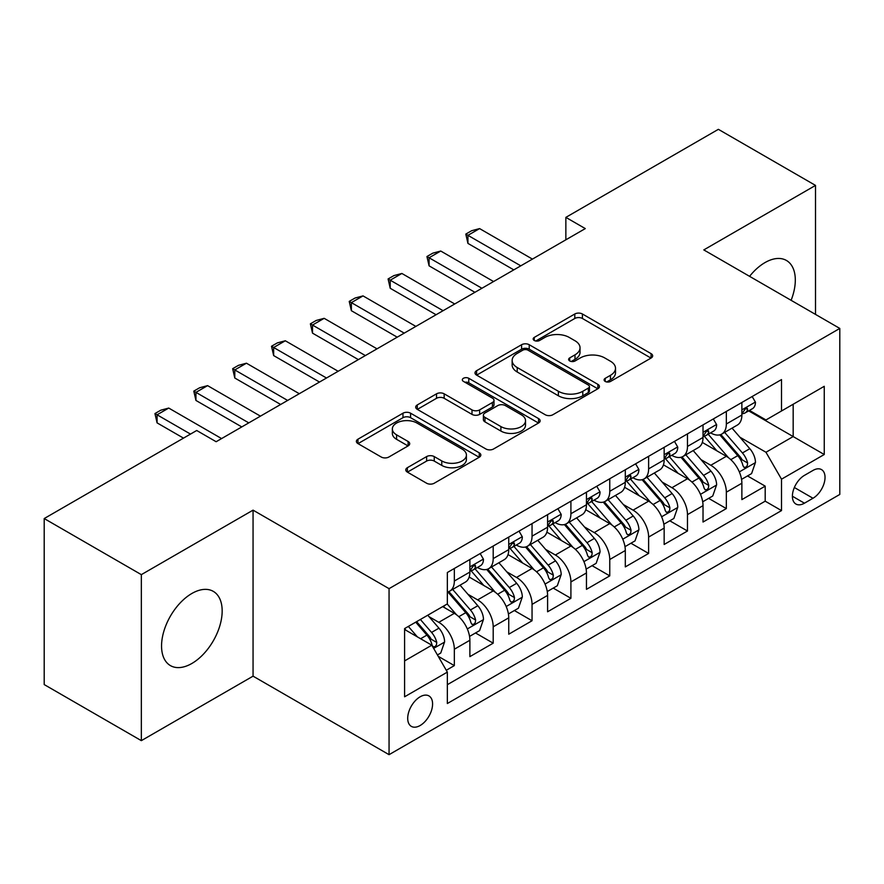 <?xml version="1.0" encoding="UTF-8"?>
<svg xmlns="http://www.w3.org/2000/svg" width="884" height="884" viewBox="0 0 884 884"><rect width="100%" height="100%" fill="white"/><g stroke="black" fill="none" stroke-linecap="round" stroke-linejoin="round"><path stroke-width="1.33" d="M605.209 381.435A3.779 2.177 0 0 0 610.557 381.435L651.077 358.042A5.392 3.116 0 0 0 652.657 355.832A5.392 3.116 0 0 0 651.077 353.633L582.423 313.997A5.392 3.116 0 0 0 574.799 313.997L534.268 337.401A3.779 2.177 0 0 0 533.163 338.937A3.779 2.177 0 0 0 534.268 340.473A3.779 2.177 0 0 0 539.605 340.473L544.853 337.445A17.26 9.967 0 0 1 569.263 337.445L574.987 340.749A17.26 9.967 0 0 1 580.037 347.799A17.26 9.967 0 0 1 574.987 354.849L569.738 357.876A3.779 2.177 0 0 0 568.633 359.412A3.779 2.177 0 0 0 569.738 360.959A3.779 2.177 0 0 0 575.086 360.959L580.324 357.932A17.26 9.967 0 0 1 604.733 357.932L610.457 361.236A17.26 9.967 0 0 1 615.507 368.274A17.26 9.967 0 0 1 610.457 375.324L605.209 378.352A3.779 2.177 0 0 0 604.104 379.899A3.779 2.177 0 0 0 605.209 381.435L605.209 378.352M191.861 663.475A42.863 24.752 120 0 0 219.862 625.706A42.863 24.752 120 0 0 213.287 591.363A42.863 24.752 120 0 0 191.861 593.484A42.863 24.752 120 0 0 163.86 631.253A42.863 24.752 120 0 0 170.424 665.608A42.863 24.752 120 0 0 191.861 663.475M791.103 300.306A42.863 24.752 120 0 0 786.428 260.46A42.863 24.752 120 0 0 765.003 262.581A42.863 24.752 120 0 0 749.588 276.338M420.143 725.51A17.581 10.155 120 0 0 431.635 710.018A17.581 10.155 120 0 0 428.939 695.918A17.581 10.155 120 0 0 420.143 696.791A17.581 10.155 120 0 0 408.651 712.294A17.581 10.155 120 0 0 411.347 726.383A17.581 10.155 120 0 0 420.143 725.51M407.358 467.702A5.392 3.116 0 0 0 405.778 469.901A5.392 3.116 0 0 0 407.358 472.1L426.618 483.228A5.392 3.116 0 0 0 434.243 483.228L479.25 457.238A5.392 3.116 0 0 0 480.83 455.039A5.392 3.116 0 0 0 479.25 452.84L410.596 413.204A5.392 3.116 0 0 0 402.971 413.204L357.965 439.182A5.392 3.116 0 0 0 356.385 441.392A5.392 3.116 0 0 0 357.965 443.591L381.225 457.017A5.392 3.116 0 0 0 388.861 457.017L408.121 445.901A5.392 3.116 0 0 0 409.701 443.702A5.392 3.116 0 0 0 408.121 441.492L396.584 434.84A14.431 8.332 0 0 1 392.352 428.95A14.431 8.332 0 0 1 401.259 421.248A14.431 8.332 0 0 1 416.983 423.049L462.188 449.149A14.431 8.332 0 0 1 466.409 455.039A14.431 8.332 0 0 1 457.503 462.741A14.431 8.332 0 0 1 441.779 460.929L434.243 456.586A5.392 3.116 0 0 0 426.618 456.586L407.358 467.702L407.358 472.1M253.056 510.145L141.341 574.644L44.2 518.554L44.2 684.57L141.341 740.648L253.056 676.161L389.059 754.671L389.059 588.656L253.056 510.145L253.056 676.161M815.512 314.406L815.512 185.408L703.797 249.907L839.8 328.428L389.059 588.656M815.512 185.408L718.372 129.329L565.859 217.376L565.859 239.818M44.2 518.554L196.712 430.497L216.138 441.724L585.285 228.591L565.859 217.376M545.24 414.74A5.392 3.116 0 0 0 552.865 414.74L597.871 388.761A5.392 3.116 0 0 0 599.451 386.551A5.392 3.116 0 0 0 597.871 384.352L529.218 344.716A5.392 3.116 0 0 0 521.593 344.716L476.587 370.705A5.392 3.116 0 0 0 475.006 372.904A5.392 3.116 0 0 0 476.587 375.103L545.24 414.74M464.929 382.253A3.779 2.177 0 0 1 468.763 382.783L468.763 378.297L538.566 418.596A5.392 3.116 0 0 1 540.146 420.795A5.392 3.116 0 0 1 538.566 423.005L493.559 448.984A5.392 3.116 0 0 1 485.924 448.984L417.27 409.347L417.27 404.938A5.392 3.116 0 0 0 415.69 407.148A5.392 3.116 0 0 0 417.27 409.347M417.27 404.938L436.53 393.822A5.392 3.116 0 0 1 444.166 393.822L472.001 409.9A5.392 3.116 0 0 0 479.636 409.9L492.41 402.518A5.392 3.116 0 0 0 493.99 400.319A5.392 3.116 0 0 0 492.41 398.12L463.426 381.38A3.779 2.177 0 0 1 462.321 379.844A3.779 2.177 0 0 1 464.652 377.822A3.779 2.177 0 0 1 468.763 378.297M446.276 670.271L454.332 665.608L438.21 656.304M429.038 616.678L438.796 622.314A21.978 12.685 60 0 1 454.332 649.232L469.879 640.259L469.879 656.635L493.195 643.176L475.515 632.966M467.89 594.247L477.647 599.882A21.978 12.685 60 0 1 493.195 626.8L508.742 617.828L508.742 634.204L532.046 620.745L514.366 610.535M506.753 571.815L516.51 577.44A21.978 12.685 60 0 1 532.046 604.369L547.594 595.396L547.594 611.772L570.909 598.313L553.229 588.103M545.605 549.384L555.362 555.008A21.978 12.685 60 0 1 570.909 581.937L586.457 572.954L586.457 589.341L609.761 575.871L592.081 565.672M584.468 526.941L594.225 532.577A21.978 12.685 60 0 1 609.761 559.495L625.308 550.522L625.308 566.898L648.624 553.439L630.944 543.229M623.319 504.51L633.077 510.145A21.978 12.685 60 0 1 648.624 537.063L664.16 528.091L664.16 544.467L687.476 531.008L669.796 520.798M662.182 482.078L671.939 487.714A21.978 12.685 60 0 1 687.476 514.632L703.023 505.659L703.023 522.035L726.339 508.576L726.339 492.2A21.978 12.685 -120 0 0 710.791 465.271L701.034 459.647M708.659 498.366L726.339 508.576M469.879 640.259A21.978 12.685 -120 0 0 454.332 613.341L442.674 606.612M508.742 617.828A21.978 12.685 -120 0 0 493.195 590.91L469.161 577.031M547.594 595.396A21.978 12.685 -120 0 0 532.046 568.467L508.024 554.599M586.457 572.954A21.978 12.685 -120 0 0 570.909 546.036L546.876 532.168M625.308 550.522A21.978 12.685 -120 0 0 609.761 523.604L585.738 509.725M664.16 528.091A21.978 12.685 -120 0 0 648.624 501.173L624.59 487.294M703.023 505.659A21.978 12.685 -120 0 0 687.476 478.741L663.453 464.862M812.993 470.432L804.44 475.371A17.039 9.835 120 0 0 793.313 490.388A17.039 9.835 120 0 0 795.92 504.035A17.039 9.835 120 0 0 804.44 503.195L812.993 498.256A17.039 9.835 120 0 0 824.12 483.239A17.039 9.835 120 0 0 821.501 469.592A17.039 9.835 120 0 0 812.993 470.432M389.059 754.671L839.8 494.443L839.8 328.428M404.596 660.9L431.801 645.198L447.348 672.116L447.348 703.52L781.511 510.587L781.511 479.183L765.975 452.265L739.897 437.204M447.348 672.116L404.596 696.791L404.596 628.59L447.348 603.916L447.348 572.512L781.511 379.579L781.511 410.983L824.253 386.308L824.253 454.509L781.511 479.183M477.448 567.462L477.647 567.572A21.978 12.685 60 0 0 488.642 568.666L504.189 559.694A21.978 12.685 -120 0 0 508.742 549.627L508.742 537.063M516.3 545.019L516.51 545.141A21.978 12.685 60 0 0 527.494 546.224L543.041 537.251A21.978 12.685 -120 0 0 547.594 527.196L547.594 514.632M555.163 522.588L555.362 522.709A21.978 12.685 60 0 0 566.357 523.792L581.904 514.819A21.978 12.685 -120 0 0 586.457 504.764L586.457 492.2M594.015 500.156L594.225 500.267A21.978 12.685 60 0 0 605.209 501.361L620.756 492.388A21.978 12.685 -120 0 0 625.308 482.321L625.308 469.758M632.878 477.725L633.077 477.835A21.978 12.685 60 0 0 644.071 478.929L659.619 469.957A21.978 12.685 -120 0 0 664.16 459.89L664.16 447.326M671.729 455.282L671.939 455.404A21.978 12.685 60 0 0 682.923 456.498L698.471 447.514A21.978 12.685 -120 0 0 703.023 437.458L703.023 424.895M447.348 684.68L765.19 501.173L765.19 486.145L741.875 499.604L741.875 483.228A21.978 12.685 -120 0 0 726.339 456.299L702.305 442.431M710.592 432.851L710.791 432.972A21.978 12.685 -120 0 0 721.786 434.055A21.978 12.685 -120 0 0 726.339 424L726.339 411.436M721.786 434.055L737.322 425.082A21.978 12.685 -120 0 0 741.875 415.027L741.875 402.463M454.332 568.467L454.332 581.031A21.978 12.685 60 0 1 449.779 591.098A21.978 12.685 60 0 1 447.348 591.982M449.779 591.098L465.327 582.125A21.978 12.685 -120 0 0 469.879 572.059L469.879 559.495M493.195 546.036L493.195 558.6A21.978 12.685 60 0 1 488.642 568.666M532.046 523.604L532.046 536.168A21.978 12.685 60 0 1 527.494 546.224M570.909 501.173L570.909 513.737A21.978 12.685 60 0 1 566.357 523.792M609.761 478.73L609.761 491.294A21.978 12.685 60 0 1 605.209 501.361M648.624 456.299L648.624 468.863A21.978 12.685 60 0 1 644.071 478.929M687.476 433.867L687.476 446.431A21.978 12.685 60 0 1 682.923 456.498M687.476 514.632L687.476 531.008M648.624 537.063L648.624 553.439M609.761 559.495L609.761 575.871M570.909 581.937L570.909 598.313M532.046 604.369L532.046 620.745M493.195 626.8L493.195 643.176M454.332 649.232L454.332 665.608M431.801 645.198L404.596 629.496M765.975 452.265L793.169 436.563L793.169 404.253L824.253 386.308M748.671 410.872L824.253 454.509M749.444 410.419L765.975 419.955L781.511 410.983M141.341 574.644L141.341 740.648M747.51 475.935L765.19 486.145M765.19 501.173L781.511 510.587M606.722 381.965L610.457 379.811A17.26 9.967 0 0 0 615.507 372.761L615.507 368.274M580.037 347.799L580.037 352.285A17.26 9.967 0 0 1 574.987 359.335L571.252 361.49M651 358.086L582.423 318.483A5.392 3.116 0 0 0 574.799 318.483L535.781 341.014M597.794 388.794L529.218 349.202A5.392 3.116 0 0 0 521.593 349.202L476.653 375.147M588.335 388.098A3.779 2.177 0 0 0 589.44 386.551A3.779 2.177 0 0 0 588.335 385.015L528.068 350.219A3.779 2.177 0 0 0 522.731 350.219L517.206 353.412A17.26 9.967 0 0 0 512.145 360.462A17.26 9.967 0 0 0 517.206 367.512L558.39 391.292A17.26 9.967 0 0 0 582.799 391.292L588.335 388.098L588.335 392.584A3.779 2.177 0 0 0 589.44 391.037L589.44 386.551M512.145 360.462L512.145 364.948A17.26 9.967 0 0 0 517.206 371.998L517.206 367.512M588.335 392.584L582.799 395.778A17.26 9.967 0 0 1 558.39 395.778L517.206 371.998M417.347 409.391L436.53 398.308L436.53 393.822M493.99 400.319L493.99 404.806A5.392 3.116 0 0 1 492.41 407.005L479.636 414.386A5.392 3.116 0 0 1 472.001 414.386L444.166 398.308A5.392 3.116 0 0 0 436.53 398.308M468.763 382.783L538.489 423.038M500.897 426.574A14.431 8.332 0 0 0 516.621 428.386A14.431 8.332 0 0 0 525.527 420.685A14.431 8.332 0 0 0 521.306 414.795L505.383 405.601A5.392 3.116 0 0 0 497.747 405.601L484.973 412.983A5.392 3.116 0 0 0 483.393 415.182A5.392 3.116 0 0 0 484.973 417.381L500.897 426.574L500.897 431.06A14.431 8.332 0 0 0 516.621 432.873A14.431 8.332 0 0 0 525.527 425.171L525.527 420.685M483.393 415.182L483.393 419.668A5.392 3.116 0 0 0 484.973 421.867L484.973 417.381M500.897 431.06L484.973 421.867M466.409 455.039L466.409 459.525A14.431 8.332 0 0 1 457.503 467.227A14.431 8.332 0 0 1 441.779 465.415L434.243 461.072A5.392 3.116 0 0 0 426.618 461.072L407.425 472.144M392.352 428.95L392.352 433.436A14.431 8.332 0 0 0 396.584 439.326L396.584 434.84M408.043 445.945L396.584 439.326M479.183 457.282L410.596 417.69A5.392 3.116 0 0 0 402.971 417.69L358.031 443.635M741.554 479.371L751.599 473.581L755.477 462.354A14.564 8.409 -120 0 0 749.809 448.685L732.051 428.132M728.493 457.724L708.206 434.232M716.946 450.884L705.178 437.248A34.896 20.144 -120 0 0 704.095 436.033M719.808 434.851L737.764 455.636A14.564 8.409 60 0 1 742.958 465.669L744.019 467.393L745.986 467.117L747.3 465.514L747.621 462.984A14.564 8.409 -120 0 0 742.427 452.951L724.67 432.398M720.858 434.508L740.151 456.851A7.415 4.287 60 0 1 742.03 459.746L747.621 462.984M752.173 396.518L755.477 402.231A14.564 8.409 60 0 1 752.461 408.673L745.079 412.938A14.564 8.409 -120 0 0 747.621 409.59L747.311 408.298L745.488 408.651L742.958 412.276A14.564 8.409 60 0 1 741.875 414.353M742.361 413.624L742.427 413.624A14.564 8.409 -120 0 0 745.079 412.938M520.787 265.841L467.934 235.332L467.934 243.398L465.802 234.094L471.625 230.724L479.592 228.591L532.444 259.111M513.792 269.874L467.934 243.398M479.592 228.591L467.934 235.332L465.802 234.094M702.692 501.803L712.736 496.012L716.626 484.797A14.564 8.409 -120 0 0 710.946 471.117L693.2 450.564M689.642 480.156L669.354 456.663M678.094 473.316L666.315 459.68A34.896 20.144 -120 0 0 665.232 458.464M680.945 457.282L698.901 478.078A14.564 8.409 60 0 1 704.095 488.101L705.156 489.835L707.123 489.559L708.438 487.957L708.758 485.415A14.564 8.409 -120 0 0 703.565 475.382L685.818 454.829M682.006 456.94L701.299 479.283A7.415 4.287 60 0 1 703.167 482.189L708.758 485.415M663.84 524.245L673.884 518.444L677.763 507.228A14.564 8.409 -120 0 0 672.094 493.548L654.337 472.995M650.779 502.587L630.491 479.095M639.231 495.747L627.463 482.111A34.896 20.144 -120 0 0 626.38 480.896M642.093 479.714L660.05 500.51A14.564 8.409 60 0 1 665.243 510.543L666.304 512.267L668.271 511.991L669.586 510.388L669.906 507.847A14.564 8.409 -120 0 0 664.713 497.814L646.955 477.261M643.143 479.382L662.436 501.714A7.415 4.287 60 0 1 664.315 504.62L669.906 507.847M624.977 546.677L635.021 540.875L638.911 529.66A14.564 8.409 -120 0 0 633.231 515.991L615.485 495.427M611.927 525.03L591.639 501.526M600.38 518.179L588.6 504.554A34.896 20.144 -120 0 0 587.517 503.339M603.231 502.145L621.187 522.941A14.564 8.409 60 0 1 626.38 532.975L627.441 534.698L629.408 534.422L630.723 532.82L631.043 530.278A14.564 8.409 -120 0 0 625.85 520.245L608.104 499.692M604.291 501.814L623.585 524.146A7.415 4.287 60 0 1 625.452 527.052L631.043 530.278M586.125 569.108L596.17 563.307L600.048 552.091A14.564 8.409 -120 0 0 594.38 538.422L576.622 517.869M573.064 547.461L552.776 523.969M561.517 540.621L549.749 526.986A34.896 20.144 -120 0 0 548.666 525.77M564.379 524.588L582.335 545.373A14.564 8.409 60 0 1 587.529 555.406L588.589 557.13L590.556 556.854L591.871 555.251L592.192 552.71A14.564 8.409 -120 0 0 586.998 542.688L569.241 522.124M565.428 524.245L584.733 546.588A7.415 4.287 60 0 1 586.6 549.483L592.192 552.71M713.322 418.95L716.626 424.674A14.564 8.409 60 0 1 713.609 431.116L706.228 435.37A14.564 8.409 -120 0 0 708.758 432.022L708.449 430.729L706.636 431.094L704.095 434.707A14.564 8.409 60 0 1 703.023 436.784M703.509 436.055L703.565 436.055A14.564 8.409 -120 0 0 706.228 435.37M481.924 288.272L429.083 257.763L429.083 265.841L426.939 256.526L432.773 253.167L440.74 251.034L493.581 281.543M474.929 292.306L429.083 265.841M440.74 251.034L429.083 257.763L426.939 256.526M674.459 441.381L677.763 447.105A14.564 8.409 60 0 1 674.746 453.547L667.365 457.813A14.564 8.409 -120 0 0 669.906 454.453L669.597 453.161L667.774 453.525L665.243 457.15A14.564 8.409 60 0 1 664.16 459.216M664.646 458.487L664.713 458.487A14.564 8.409 -120 0 0 667.365 457.813M443.072 310.704L390.22 280.195L390.22 288.272L388.087 278.957L393.91 275.598L401.877 273.465L454.73 303.974M436.077 314.737L390.22 288.272M401.877 273.465L390.22 280.195L388.087 278.957M635.607 463.813L638.911 469.537A14.564 8.409 60 0 1 635.894 475.979L628.513 480.244A14.564 8.409 -120 0 0 631.043 476.885L630.734 475.592L628.922 475.957L626.38 479.581A14.564 8.409 60 0 1 625.308 481.647M625.795 480.929L625.85 480.929A14.564 8.409 -120 0 0 628.513 480.244M404.209 333.135L351.368 302.626L351.368 310.704L349.224 301.4L355.059 298.03L363.026 295.897L415.867 326.406M397.214 337.18L351.368 310.704M363.026 295.897L351.368 302.626L349.224 301.4M596.744 486.255L600.048 491.968A14.564 8.409 60 0 1 597.031 498.41L589.65 502.676A14.564 8.409 -120 0 0 592.192 499.316L591.882 498.035L590.059 498.388L587.529 502.013A14.564 8.409 60 0 1 586.457 504.09M586.943 503.361L586.998 503.361A14.564 8.409 -120 0 0 589.65 502.676M365.357 355.567L312.505 325.058L312.505 333.135L310.372 323.831L316.196 320.461L324.163 318.328L377.015 348.837M358.363 359.611L312.505 333.135M324.163 318.328L312.505 325.058L310.372 323.831M547.262 591.54L557.307 585.749L561.196 574.523A14.564 8.409 -120 0 0 555.517 560.854L537.77 540.301M534.212 569.893L513.924 546.4M522.665 563.053L510.886 549.417A34.896 20.144 -120 0 0 509.803 548.202M525.516 547.019L543.472 567.804A14.564 8.409 60 0 1 548.666 577.838L549.726 579.572L551.693 579.285L553.008 577.694L553.329 575.153A14.564 8.409 -120 0 0 548.135 565.119L530.389 544.566M526.577 546.677L545.87 569.02A7.415 4.287 60 0 1 547.737 571.926L553.329 575.153M557.892 508.687L561.196 514.4A14.564 8.409 60 0 1 558.18 520.842L550.798 525.107A14.564 8.409 -120 0 0 553.329 521.759L553.019 520.466L551.207 520.831L548.666 524.444A14.564 8.409 60 0 1 547.594 526.521M548.08 525.792L548.135 525.792A14.564 8.409 -120 0 0 550.798 525.107M326.494 378.009L273.653 347.5L273.653 355.578L271.51 346.263L277.344 342.893L285.311 340.771L338.152 371.28M319.5 382.043L273.653 355.578M285.311 340.771L273.653 347.5L271.51 346.263M508.411 613.982L518.455 608.181L522.333 596.965A14.564 8.409 -120 0 0 516.665 583.285L498.907 562.732M495.349 592.324L475.062 568.832M483.802 585.484L472.034 571.849A34.896 20.144 -120 0 0 470.951 570.633M486.664 569.451L504.62 590.247A14.564 8.409 60 0 1 509.814 600.28L510.875 602.004L512.842 601.728L514.157 600.125L514.477 597.584A14.564 8.409 -120 0 0 509.283 587.551L491.526 566.998M487.714 569.108L507.018 591.451A7.415 4.287 60 0 1 508.886 594.357L514.477 597.584M519.03 531.118L522.333 536.842A14.564 8.409 60 0 1 519.317 543.284L511.935 547.539A14.564 8.409 -120 0 0 514.477 544.19L514.168 542.898L512.344 543.262L509.814 546.887A14.564 8.409 60 0 1 508.742 548.953M509.228 548.224L509.283 548.224A14.564 8.409 -120 0 0 511.935 547.539M287.643 400.441L234.79 369.932L234.79 378.009L232.658 368.694L238.481 365.335L246.448 363.202L299.3 393.712M280.648 404.474L234.79 378.009M246.448 363.202L234.79 369.932L232.658 368.694M469.559 636.414L479.592 630.612L483.482 619.397A14.564 8.409 -120 0 0 477.813 605.728L460.056 585.164M456.498 614.756L447.205 603.993M444.95 607.916L443.437 606.17M447.801 591.882L465.757 612.678A14.564 8.409 60 0 1 470.951 622.712L472.012 624.436L473.979 624.159L475.294 622.557L475.614 620.015A14.564 8.409 -120 0 0 470.421 609.982L452.674 589.429M448.862 591.551L468.155 613.883A7.415 4.287 60 0 1 470.023 616.789L475.614 620.015M480.178 553.55L483.482 559.274A14.564 8.409 60 0 1 480.465 565.716L473.084 569.981A14.564 8.409 -120 0 0 475.614 566.622L475.305 565.329L473.493 565.694L470.951 569.318A14.564 8.409 60 0 1 469.879 571.384M470.365 570.655L470.421 570.655A14.564 8.409 -120 0 0 473.084 569.981M248.78 422.872L195.939 392.363L195.939 400.441L193.795 391.126L199.629 387.767L207.596 385.634L260.437 416.143M241.785 426.917L195.939 400.441M207.596 385.634L195.939 392.363L193.795 391.126M437.436 654.956L440.74 653.044L444.619 641.828A14.564 8.409 -120 0 0 438.95 628.159L427.768 615.22M417.336 636.845L408.342 626.436M406.087 630.358L404.596 628.623M415.723 622.17L426.906 635.11A14.564 8.409 60 0 1 432.099 645.143L433.16 646.867L435.127 646.591L436.442 644.989L436.762 642.447A14.564 8.409 -120 0 0 431.569 632.425L420.386 619.474M416.629 621.651L429.304 636.325A7.415 4.287 60 0 1 431.171 639.22L436.762 642.447M190.502 434.088L157.076 414.795L157.076 422.872L154.943 413.568L160.766 410.198L168.733 408.065L221.586 438.574M183.507 438.132L157.076 422.872M168.733 408.065L157.076 414.795L154.943 413.568M438.796 622.314L454.332 613.341M477.647 599.882L493.195 590.91M516.51 577.44L532.046 568.467M555.362 555.008L570.909 546.036M594.225 532.577L609.761 523.604M633.077 510.145L648.624 501.173M671.939 487.714L687.476 478.741M710.791 465.271L726.339 456.299M726.339 424L741.875 415.027M454.332 581.031L469.879 572.059M493.195 558.6L508.742 549.627M532.046 536.168L547.594 527.196M570.909 513.737L586.457 504.764M609.761 491.294L625.308 482.321M648.624 468.863L664.16 459.89M687.476 446.431L703.023 437.458M726.339 492.2L741.875 483.228M794.351 487.493L812.993 498.256M792.395 496.233L804.44 503.195M610.457 379.811L610.457 375.324M569.738 360.959L569.738 357.876M574.987 359.335L574.987 354.849M534.268 340.473L534.268 337.401M574.799 318.483L574.799 313.997M582.423 318.483L582.423 313.997M651.077 358.042L651.077 353.633M476.587 375.103L476.587 370.705M521.593 349.202L521.593 344.716M529.218 349.202L529.218 344.716M597.871 388.761L597.871 384.352M558.39 395.778L558.39 391.292M582.799 395.778L582.799 391.292M444.166 398.308L444.166 393.822M472.001 414.386L472.001 409.9M479.636 414.386L479.636 409.9M492.41 407.005L492.41 402.518M538.566 423.005L538.566 418.596M426.618 461.072L426.618 456.586M434.243 461.072L434.243 456.586M441.779 465.415L441.779 460.929M408.121 445.901L408.121 441.492M357.965 443.591L357.965 439.182M402.971 417.69L402.971 413.204M410.596 417.69L410.596 413.204M479.25 457.238L479.25 452.84M739.333 471.901L755.378 462.641M742.427 452.951L749.809 448.685M730.814 459.647L737.764 455.636M755.378 402.065L741.875 409.867M745.731 408.496L747.621 409.59M700.471 494.344L716.526 485.073M703.565 475.382L710.946 471.117M691.962 482.078L698.901 478.078M661.619 516.775L677.663 507.504M664.713 497.814L672.094 493.548M653.099 504.521L660.05 500.51M622.756 539.207L638.812 529.947M625.85 520.245L633.231 515.991M614.247 526.952L621.187 522.941M583.904 561.638L599.96 552.378M586.998 542.688L594.38 538.422M575.385 549.384L582.335 545.373M716.526 424.497L703.023 432.298M706.88 430.939L708.758 432.022M677.663 446.939L664.16 454.73M668.017 453.37L669.906 454.453M638.812 469.371L625.308 477.161M629.165 475.802L631.043 476.885M599.96 491.802L586.457 499.604M590.313 498.233L592.192 499.316M545.041 584.081L561.097 574.81M548.135 565.119L555.517 560.854M536.533 571.815L543.472 567.804M561.097 514.234L547.594 522.035M551.45 520.665L553.329 521.759M506.189 606.512L522.245 597.241M509.283 587.551L516.665 583.285M497.67 594.258L504.62 590.247M522.245 536.676L508.742 544.467M512.598 543.107L514.477 544.19M467.338 628.944L483.382 619.673M470.421 609.982L477.813 605.728M458.818 616.689L465.757 612.678M483.382 559.108L469.879 566.898M473.736 565.539L475.614 566.622M433.646 648.392L444.53 642.115M431.569 632.425L438.95 628.159M420.618 638.745L426.906 635.11"/></g></svg>
